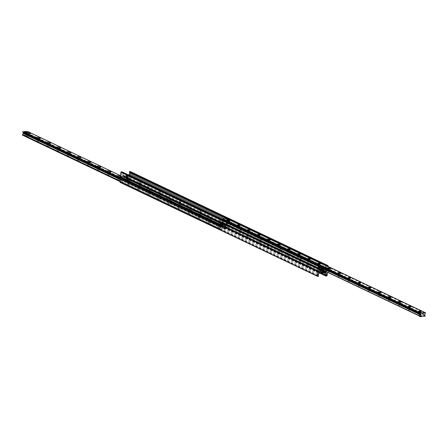 <?xml version="1.0" encoding="UTF-8"?>
<svg xmlns="http://www.w3.org/2000/svg" width="448" height="448" viewBox="0 0 448 448"><rect width="100%" height="100%" fill="white"/><g stroke="black" fill="none" stroke-linecap="round" stroke-linejoin="round"><path stroke-width="0.34" stroke-dasharray="2.24 1.68" d="M307.63 263.211A1.613 0.347 -174.7 0 1 309.389 263.39A1.613 0.347 -174.7 0 1 309.971 263.805A1.613 0.347 -174.7 0 1 308.386 263.928A1.613 0.347 -174.7 0 1 306.846 263.514A1.613 0.347 -174.7 0 1 307.63 263.211M307.938 264.141L309.182 264.41L307.938 264.141M307.905 264.516L309.148 264.79L307.905 264.516M287.504 253.635A1.613 0.347 -174.7 0 1 289.262 253.814A1.613 0.347 -174.7 0 1 289.845 254.229A1.613 0.347 -174.7 0 1 288.254 254.352A1.613 0.347 -174.7 0 1 286.72 253.938A1.613 0.347 -174.7 0 1 287.504 253.635M287.812 254.565L289.055 254.834L287.812 254.565M287.773 254.94L289.016 255.214L287.773 254.94M267.378 244.054A1.613 0.347 -174.7 0 1 269.13 244.238A1.613 0.347 -174.7 0 1 269.718 244.653A1.613 0.347 -174.7 0 1 268.128 244.776A1.613 0.347 -174.7 0 1 266.588 244.362A1.613 0.347 -174.7 0 1 267.378 244.054M267.68 244.989L268.923 245.258L267.68 244.989M267.646 245.364L268.89 245.633L267.646 245.364M247.246 234.478A1.613 0.347 -174.7 0 1 249.004 234.662A1.613 0.347 -174.7 0 1 249.592 235.077A1.613 0.347 -174.7 0 1 248.002 235.2A1.613 0.347 -174.7 0 1 246.462 234.786A1.613 0.347 -174.7 0 1 247.246 234.478M247.554 235.413L248.797 235.682L247.554 235.413M247.52 235.788L248.763 236.057L247.52 235.788M227.119 224.902A1.613 0.347 -174.7 0 1 228.878 225.086A1.613 0.347 -174.7 0 1 229.466 225.501A1.613 0.347 -174.7 0 1 227.875 225.624A1.613 0.347 -174.7 0 1 226.335 225.21A1.613 0.347 -174.7 0 1 227.119 224.902M227.427 225.837L228.67 226.106L227.427 225.837M227.394 226.212L228.637 226.481L227.394 226.212M206.993 215.326A1.613 0.347 -174.7 0 1 208.751 215.51A1.613 0.347 -174.7 0 1 209.334 215.925A1.613 0.347 -174.7 0 1 207.749 216.048A1.613 0.347 -174.7 0 1 206.209 215.634A1.613 0.347 -174.7 0 1 206.993 215.326M207.301 216.261L208.544 216.53L207.301 216.261M207.267 216.636L208.51 216.905L207.267 216.636M186.866 205.75A1.613 0.347 -174.7 0 1 188.625 205.934A1.613 0.347 -174.7 0 1 189.207 206.349A1.613 0.347 -174.7 0 1 187.617 206.472A1.613 0.347 -174.7 0 1 186.077 206.058A1.613 0.347 -174.7 0 1 186.866 205.75M187.174 206.679L188.418 206.954L187.174 206.679M187.135 207.06L188.378 207.329L187.135 207.06M166.734 196.174A1.613 0.347 -174.7 0 1 168.493 196.358A1.613 0.347 -174.7 0 1 169.081 196.773A1.613 0.347 -174.7 0 1 167.49 196.896A1.613 0.347 -174.7 0 1 165.95 196.482A1.613 0.347 -174.7 0 1 166.734 196.174M167.042 197.103L168.286 197.378L167.042 197.103M167.009 197.484L168.252 197.753L167.009 197.484M146.608 186.598A1.613 0.347 -174.7 0 1 148.366 186.782A1.613 0.347 -174.7 0 1 148.954 187.191A1.613 0.347 -174.7 0 1 147.364 187.32A1.613 0.347 -174.7 0 1 145.824 186.906A1.613 0.347 -174.7 0 1 146.608 186.598M146.916 187.527L148.159 187.802L146.916 187.527M146.882 187.902L148.126 188.177L146.882 187.902M126.482 177.022A1.613 0.347 -174.7 0 1 128.24 177.201A1.613 0.347 -174.7 0 1 128.822 177.615A1.613 0.347 -174.7 0 1 127.238 177.744A1.613 0.347 -174.7 0 1 125.698 177.33A1.613 0.347 -174.7 0 1 126.482 177.022M126.79 177.951L128.033 178.226L126.79 177.951M126.756 178.326L127.999 178.601L126.756 178.326M139.485 181.955L140.426 182.157L139.485 181.955M139.378 183.081L140.319 183.288L139.378 183.081M159.611 191.531L160.552 191.733L159.611 191.531M159.505 192.657L160.446 192.864L159.505 192.657M179.738 201.107L180.678 201.309L179.738 201.107M179.637 202.233L180.572 202.44L179.637 202.233M199.864 210.683L200.805 210.89L199.864 210.683M199.763 211.809L200.704 212.016L199.763 211.809M219.996 220.259L220.937 220.466L219.996 220.259M219.89 221.385L220.83 221.592L219.89 221.385M240.122 229.835L241.063 230.042L240.122 229.835M240.016 230.961L240.957 231.168L240.016 230.961M260.249 239.411L261.19 239.618L260.249 239.411M260.142 240.537L261.083 240.744L260.142 240.537M280.375 248.987L281.316 249.194L280.375 248.987M280.274 250.113L281.215 250.32L280.274 250.113M300.507 258.563L301.442 258.77L300.507 258.563M300.401 259.689L301.342 259.896L300.401 259.689M320.634 268.139L321.574 268.346L320.634 268.139M320.527 269.27L321.468 269.472L320.527 269.27M125.49 176.434L126.599 176.68L125.49 176.434M125.384 177.565L126.498 177.806L125.384 177.565M321.989 268.901L323.098 269.142L321.989 268.901M321.882 270.026L322.991 270.267L321.882 270.026M126.616 175.946L127.557 176.154L126.616 175.946M126.515 177.072L127.45 177.279L126.515 177.072M120.176 182.403L121.033 182.375L120.837 181.328A1.03 0.868 -64.6 0 1 120.943 180.18L121.565 179.301A0.515 0.431 115.4 0 0 121.671 179.015L121.699 178.73A0.515 0.431 -64.6 0 1 122.192 178.214L128.1 178.013A0.515 0.431 -64.6 0 1 128.498 178.5L128.475 178.78A0.515 0.431 115.4 0 0 128.526 179.066L128.985 179.906A1.03 0.868 -64.6 0 1 128.878 181.059L128.414 182.106L129.595 181.832L129.886 176.854L120.719 177.139L129.78 176.831L130.48 171.64M327.97 266.381L327.589 270.474L324.582 270.889L327.393 270.822L327.426 272.244M322.375 269.842L325.808 269.724A0.515 0.431 115.4 0 0 326.301 269.209L326.329 268.923A0.515 0.431 -64.6 0 1 326.435 268.638L327.057 267.758A1.03 0.868 115.4 0 0 327.163 266.61L326.754 265.804M128.817 175.067L128.8 175.241A0.515 0.431 -64.6 0 1 128.307 175.756L122.399 175.958A0.515 0.431 -64.6 0 1 121.996 175.47L122.024 175.19A0.515 0.431 115.4 0 0 121.974 174.905L121.514 174.065A1.03 0.868 -64.6 0 1 121.621 172.911L122.147 171.914M325.259 269.746L127.758 175.773M325.147 269.746L127.646 175.778M127.439 178.035L140.134 184.078A1.613 0.347 5.3 0 0 138.029 184.134A1.613 0.347 5.3 0 0 138.611 184.548A1.613 0.347 5.3 0 0 140.37 184.727A1.613 0.347 5.3 0 0 141.159 184.565L141.187 184.52A1.613 0.347 5.3 0 0 141.154 184.425A1.613 0.347 5.3 0 0 140.33 184.111L127.551 178.03M140.062 183.798L138.818 183.529L140.062 183.798M141.159 184.565L160.261 193.654A1.613 0.347 5.3 0 0 158.155 193.71A1.613 0.347 5.3 0 0 158.738 194.124A1.613 0.347 5.3 0 0 160.496 194.303A1.613 0.347 5.3 0 0 161.286 194.141L161.314 194.096A1.613 0.347 5.3 0 0 161.28 194.001A1.613 0.347 5.3 0 0 160.457 193.687L141.159 184.565M140.095 183.422L138.852 183.148L140.095 183.422M160.188 193.374L158.945 193.105L160.188 193.374M161.286 194.141L180.393 203.23A1.613 0.347 5.3 0 0 178.282 203.286A1.613 0.347 5.3 0 0 178.87 203.7A1.613 0.347 5.3 0 0 180.622 203.885A1.613 0.347 5.3 0 0 181.412 203.717L181.44 203.672A1.613 0.347 5.3 0 0 181.412 203.577A1.613 0.347 5.3 0 0 180.589 203.263L161.286 194.141M160.227 192.998L158.984 192.724L160.227 192.998M180.32 202.95L179.077 202.681L180.32 202.95M181.412 203.717L200.519 212.806A1.613 0.347 5.3 0 0 198.408 212.862A1.613 0.347 5.3 0 0 198.996 213.276A1.613 0.347 5.3 0 0 200.754 213.461A1.613 0.347 5.3 0 0 201.538 213.293L201.566 213.248A1.613 0.347 5.3 0 0 201.538 213.153A1.613 0.347 5.3 0 0 200.715 212.839L181.412 203.717M180.354 202.574L179.11 202.306L180.354 202.574M200.446 212.526L199.203 212.257L200.446 212.526M201.538 213.293L220.646 222.382A1.613 0.347 5.3 0 0 218.534 222.438A1.613 0.347 5.3 0 0 219.122 222.852A1.613 0.347 5.3 0 0 220.881 223.037A1.613 0.347 5.3 0 0 221.67 222.869L221.693 222.824A1.613 0.347 5.3 0 0 221.665 222.729A1.613 0.347 5.3 0 0 220.842 222.415L201.538 213.293M200.48 212.15L199.237 211.882L200.48 212.15M220.573 222.102L219.33 221.833L220.573 222.102M221.67 222.869L240.772 231.958A1.613 0.347 5.3 0 0 238.666 232.014A1.613 0.347 5.3 0 0 239.249 232.428A1.613 0.347 5.3 0 0 241.007 232.613A1.613 0.347 5.3 0 0 241.797 232.445L241.825 232.4A1.613 0.347 5.3 0 0 241.791 232.305A1.613 0.347 5.3 0 0 240.968 231.997L221.67 222.869M220.606 221.726L219.363 221.458L220.606 221.726M240.699 231.678L239.456 231.409L240.699 231.678M241.797 232.445L260.904 241.534A1.613 0.347 5.3 0 0 258.793 241.59A1.613 0.347 5.3 0 0 259.375 242.004A1.613 0.347 5.3 0 0 261.134 242.189A1.613 0.347 5.3 0 0 261.923 242.021L261.951 241.976A1.613 0.347 5.3 0 0 261.923 241.881A1.613 0.347 5.3 0 0 261.1 241.573L241.797 232.445M240.733 231.302L239.49 231.034L240.733 231.302M260.826 241.254L259.582 240.985L260.826 241.254M261.923 242.021L281.03 251.11A1.613 0.347 5.3 0 0 278.919 251.166A1.613 0.347 5.3 0 0 279.507 251.58A1.613 0.347 5.3 0 0 281.266 251.765A1.613 0.347 5.3 0 0 282.05 251.597L282.078 251.552A1.613 0.347 5.3 0 0 282.05 251.457A1.613 0.347 5.3 0 0 281.226 251.149L261.923 242.021M260.865 240.878L259.622 240.61L260.865 240.878M280.958 250.835L279.714 250.561L280.958 250.835M282.05 251.597L301.157 260.686A1.613 0.347 5.3 0 0 299.046 260.747A1.613 0.347 5.3 0 0 299.634 261.156A1.613 0.347 5.3 0 0 301.392 261.341A1.613 0.347 5.3 0 0 302.176 261.173L302.204 261.128A1.613 0.347 5.3 0 0 302.176 261.033A1.613 0.347 5.3 0 0 301.353 260.725L282.05 251.597M280.991 250.454L279.748 250.186L280.991 250.454M301.084 260.411L299.841 260.137L301.084 260.411M324.962 271.958L322.336 270.704A1.613 0.347 5.3 0 0 322.302 270.609A1.613 0.347 5.3 0 0 321.479 270.301L302.204 261.128L321.283 270.262A1.613 0.347 5.3 0 0 319.178 270.323A1.613 0.347 5.3 0 0 319.76 270.732A1.613 0.347 5.3 0 0 321.518 270.917A1.613 0.347 5.3 0 0 322.308 270.749L324.94 272.003M301.118 260.036L299.874 259.762L301.118 260.036M308.515 265.983L307.574 265.782L308.515 265.983M288.389 256.407L287.448 256.206L288.389 256.407M268.262 246.831L267.322 246.63L268.262 246.831M248.136 237.255L247.195 237.048L248.136 237.255M228.004 227.679L227.063 227.472L228.004 227.679M207.878 218.103L206.937 217.896L207.878 218.103M187.751 208.527L186.81 208.32L187.751 208.527M167.625 198.951L166.684 198.744L167.625 198.951M147.493 189.375L146.558 189.168L147.493 189.375M127.366 179.799L126.426 179.592L127.366 179.799M320.494 271.572L319.385 271.326L320.494 271.572M128.027 178.97L126.918 178.73L128.027 178.97M323.394 271.925L322.459 271.718L323.394 271.925M321.21 269.987L319.967 269.713L321.21 269.987M321.244 269.612L320.001 269.338L321.244 269.612M308.622 264.858L307.681 264.65L308.622 264.858M288.495 255.282L287.554 255.074L288.495 255.282M268.363 245.706L267.428 245.498L268.363 245.706M248.237 236.13L247.296 235.922L248.237 236.13M228.11 226.554L227.17 226.346L228.11 226.554M207.984 216.978L207.043 216.77L207.984 216.978M187.858 207.402L186.917 207.194L187.858 207.402M167.726 197.826L166.785 197.618L167.726 197.826M147.599 188.244L146.658 188.042L147.599 188.244M127.473 178.668L126.532 178.466L127.473 178.668M320.6 270.441L319.491 270.2L320.6 270.441M128.128 177.845L127.019 177.598L128.128 177.845M323.501 270.799L322.56 270.592L323.501 270.799M318.024 271.012L120.669 177.145M420.241 312.15L418.97 311.875L420.241 312.15M419.978 314.989L418.706 314.709L419.978 314.989M410.178 307.362L408.906 307.087L410.178 307.362M409.914 310.201L408.643 309.921L409.914 310.201M400.114 302.574L398.843 302.299L400.114 302.574M399.851 305.413L398.58 305.133L399.851 305.413M390.051 297.786L388.78 297.511L390.051 297.786M389.788 300.625L388.517 300.345L389.788 300.625M379.988 292.998L378.717 292.723L379.988 292.998M379.725 295.837L378.454 295.557L379.725 295.837M369.925 288.21L368.654 287.935L369.925 288.21M369.662 291.049L368.39 290.769L369.662 291.049M359.862 283.422L358.59 283.142L359.862 283.422M359.598 286.261L358.327 285.981L359.598 286.261M349.798 278.634L348.527 278.354L349.798 278.634M349.535 281.473L348.264 281.193L349.535 281.473M339.73 273.846L338.464 273.566L339.73 273.846M339.466 276.685L338.201 276.405L339.466 276.685M329.666 269.058L328.395 268.778L329.666 269.058M329.403 271.897L328.132 271.617L329.403 271.897M319.603 264.27L318.332 263.99L319.603 264.27M319.34 267.109L318.069 266.829L319.34 267.109M309.54 259.482L308.269 259.202L309.54 259.482M309.277 262.321L308.006 262.041L309.277 262.321M299.477 254.694L298.206 254.414L299.477 254.694M299.214 257.533L297.942 257.253L299.214 257.533M289.414 249.906L288.142 249.626L289.414 249.906M289.15 252.745L287.879 252.465L289.15 252.745M279.35 245.118L278.079 244.838L279.35 245.118M279.087 247.957L277.816 247.677L279.087 247.957M269.287 240.33L268.016 240.05L269.287 240.33M269.024 243.169L267.753 242.889L269.024 243.169M259.224 235.542L257.953 235.262L259.224 235.542M258.961 238.375L257.69 238.101L258.961 238.375M249.155 230.754L247.89 230.474L249.155 230.754M248.892 233.587L247.626 233.313L248.892 233.587M239.092 225.966L237.821 225.686L239.092 225.966M238.829 228.799L237.558 228.525L238.829 228.799M229.029 221.178L227.758 220.898L229.029 221.178M228.766 224.011L227.494 223.737L228.766 224.011M420.162 316.366L420.207 315.89L421.249 315.762L419.709 315.616L420.857 315.868L421.249 315.762L420.784 315.493L420.711 316.294L419.367 316.333M227.086 223.922L227.158 223.115L228.2 222.986L226.66 222.846L228.2 222.986L227.735 222.718L227.662 223.518L226.318 223.569L228.385 223.877L227.662 223.518M228.088 218.865L227.069 220.87L227.718 222.23L222.662 222.398L223.619 220.758L222.897 219.402M27.804 133.958L27.272 134.165L29.428 134.316L27.804 133.958M28.661 136.786L27.031 136.427L28.661 136.786M37.867 138.746L37.335 138.953L39.497 139.104L37.867 138.746M38.724 141.574L37.1 141.221L38.724 141.574M47.93 143.534L47.398 143.741L49.56 143.892L47.93 143.534M48.787 146.362L47.163 146.009L48.787 146.362M57.999 148.322L57.462 148.529L59.623 148.68L57.999 148.322M58.85 151.15L57.226 150.797L58.85 151.15M68.062 153.11L67.525 153.317L69.686 153.468L68.062 153.11M68.914 155.938L67.29 155.585L68.914 155.938M78.126 157.898L77.588 158.11L79.75 158.256L78.126 157.898M78.977 160.726L77.353 160.373L78.977 160.726M88.189 162.686L87.657 162.898L89.813 163.044L88.189 162.686M89.04 165.514L87.416 165.161L89.04 165.514M98.252 167.474L97.72 167.686L99.876 167.832L98.252 167.474M99.109 170.302L97.479 169.949L99.109 170.302M108.315 172.267L107.783 172.474L109.939 172.62L108.315 172.267M109.172 175.09L107.542 174.737L109.172 175.09M120.54 176.036A2.19 0.476 -174.7 0 1 121.128 176.546A2.19 0.476 -174.7 0 1 120.478 176.725M118.378 177.055L117.846 177.262L120.002 177.408L118.378 177.055M119.235 179.878L117.606 179.525L119.235 179.878M128.005 180.522A2.19 0.476 -174.7 0 1 130.396 180.768A2.19 0.476 -174.7 0 1 131.197 181.334A2.19 0.476 -174.7 0 1 129.035 181.502A2.19 0.476 -174.7 0 1 126.941 180.936A2.19 0.476 -174.7 0 1 128.005 180.522M128.442 181.843L127.91 182.05L130.071 182.196L128.442 181.843M129.298 184.666L127.674 184.313L129.298 184.666M138.074 185.31A2.19 0.476 -174.7 0 1 140.465 185.556A2.19 0.476 -174.7 0 1 141.26 186.122A2.19 0.476 -174.7 0 1 139.098 186.29A2.19 0.476 -174.7 0 1 137.004 185.724A2.19 0.476 -174.7 0 1 138.074 185.31M138.505 186.631L137.973 186.838L140.134 186.984L138.505 186.631M139.362 189.454L137.738 189.101L139.362 189.454M148.137 190.098A2.19 0.476 -174.7 0 1 150.528 190.344A2.19 0.476 -174.7 0 1 151.323 190.91A2.19 0.476 -174.7 0 1 149.162 191.078A2.19 0.476 -174.7 0 1 147.067 190.512A2.19 0.476 -174.7 0 1 148.137 190.098M148.574 191.419L148.036 191.626L150.198 191.772L148.574 191.419M149.425 194.242L147.801 193.889L149.425 194.242M158.2 194.886A2.19 0.476 -174.7 0 1 160.591 195.132A2.19 0.476 -174.7 0 1 161.386 195.698A2.19 0.476 -174.7 0 1 159.225 195.866A2.19 0.476 -174.7 0 1 157.13 195.3A2.19 0.476 -174.7 0 1 158.2 194.886M158.637 196.207L158.099 196.414L160.261 196.56L158.637 196.207M159.488 199.03L157.864 198.677L159.488 199.03M168.263 199.674A2.19 0.476 -174.7 0 1 170.654 199.92A2.19 0.476 -174.7 0 1 171.45 200.486A2.19 0.476 -174.7 0 1 169.288 200.654A2.19 0.476 -174.7 0 1 167.194 200.088A2.19 0.476 -174.7 0 1 168.263 199.674M168.7 200.995L168.162 201.202L170.324 201.348L168.7 200.995M169.551 203.818L167.927 203.465L169.551 203.818M178.326 204.462A2.19 0.476 -174.7 0 1 180.718 204.708A2.19 0.476 -174.7 0 1 181.513 205.274A2.19 0.476 -174.7 0 1 179.351 205.442A2.19 0.476 -174.7 0 1 177.257 204.876A2.19 0.476 -174.7 0 1 178.326 204.462M178.763 205.783L178.231 205.99L180.387 206.136L178.763 205.783M179.614 208.606L177.99 208.253L179.614 208.606M188.39 209.25A2.19 0.476 -174.7 0 1 190.781 209.496A2.19 0.476 -174.7 0 1 191.576 210.062A2.19 0.476 -174.7 0 1 189.414 210.23A2.19 0.476 -174.7 0 1 187.32 209.664A2.19 0.476 -174.7 0 1 188.39 209.25M188.826 210.571L188.294 210.778L190.45 210.924L188.826 210.571M189.683 213.399L188.054 213.041L189.683 213.399M198.453 214.038A2.19 0.476 -174.7 0 1 200.844 214.284A2.19 0.476 -174.7 0 1 201.639 214.85A2.19 0.476 -174.7 0 1 199.478 215.018A2.19 0.476 -174.7 0 1 197.389 214.452A2.19 0.476 -174.7 0 1 198.453 214.038M198.89 215.359L198.358 215.566L200.514 215.712L198.89 215.359M199.746 218.187L198.117 217.829L199.746 218.187M208.516 218.826A2.19 0.476 -174.7 0 1 210.907 219.072A2.19 0.476 -174.7 0 1 211.702 219.638A2.19 0.476 -174.7 0 1 209.541 219.806A2.19 0.476 -174.7 0 1 207.452 219.24A2.19 0.476 -174.7 0 1 208.516 218.826M208.953 220.147L208.421 220.354L210.577 220.5L208.953 220.147M209.81 222.975L208.18 222.617L209.81 222.975M218.579 223.614A2.19 0.476 -174.7 0 1 220.97 223.86A2.19 0.476 -174.7 0 1 221.771 224.426A2.19 0.476 -174.7 0 1 219.61 224.594A2.19 0.476 -174.7 0 1 217.515 224.034A2.19 0.476 -174.7 0 1 218.579 223.614M219.425 225.669L218.434 225.064A0.644 0.543 -64.6 0 1 219.05 224.42L219.223 224.913L218.484 225.142L220.646 225.288L218.876 225.053L219.873 225.658L219.425 225.669L219.01 228.743L122.018 182.599L122.035 179.598L122.634 179.39L122.035 179.598M219.873 227.763L218.249 227.405L219.873 227.763M26.085 132.49L25.329 132.132L26.746 132.462M25.015 135.514L26.163 135.766L25.015 135.514M222.762 223.961L222.69 224.767L223.418 225.114L222.757 225.142L221.346 224.812L221.418 224.006L223.49 224.308L221.418 224.006L221.34 224.806L221.418 224.006M221.693 228.166L222.835 228.413L221.693 228.166M220.203 225.781L225.372 225.607L224.381 227.181L225.114 228.312L225.019 228.917L219.923 229.085L220.931 227.069L220.203 225.781L120.333 178.265M26.701 131.606L24.713 131.673M22.439 135.122L27.518 134.949L27.614 134.344L26.88 133.213L27.86 131.589M324.005 268.33L323.652 268.279L323.607 268.783L323.954 268.834L324.005 268.33L324.8 268.178A0.644 0.543 -64.6 0 1 324.178 268.828L323.954 268.834M323.607 268.783L323.652 268.279M319.816 268.688L319.25 268.705L319.295 268.201L322.655 268.089L322.605 268.593L323.484 268.722M322.605 268.593L319.939 268.682M319.004 268.873L319.054 268.374L318.926 268.794L319.25 268.705M319.178 268.43L319.133 268.934M319.032 269.002L318.808 269.007A0.644 0.543 -64.6 0 1 318.31 268.402L319.407 268.75M222.085 222.488L221.984 222.18L222.432 222.163L222.533 222.471L222.085 222.488L223.082 223.093A0.644 0.543 115.4 0 0 223.58 223.698L223.854 223.194L224.157 223.742L223.804 223.692M224.157 223.742L224.325 223.306L225.198 223.434L225.154 223.933L224.28 223.804M225.154 223.933L228.508 223.821L228.805 223.149L228.508 223.821M228.754 223.653L228.777 223.026L228.631 223.591M228.726 223.524L228.95 223.518A0.644 0.543 115.4 0 0 229.566 222.869L228.575 222.27M318.321 268.274L319.082 268.498M319.777 268.738L318.769 268.262M221.984 222.18L222.376 219.582M325.814 268.531L324.811 268.055M324.363 268.072L325.366 268.548M325.797 265.345L325.517 268.358M325.534 265.356L228.81 219.201M228.99 219.195L228.245 219.593L228.542 219.212M228.245 219.593L228.026 221.973M228.127 222.281L229.135 222.762L228.777 223.026M229.135 222.762L229.583 222.746M223.093 222.97L223.541 222.953L222.533 222.471M223.854 223.194L223.541 222.953M222.947 219.402L222.432 222.163M228.558 223.317L225.198 223.434M323.529 268.218L322.655 268.089M228.693 219.576L228.474 221.956M325.965 268.341L326.015 265.451M222.65 219.783L222.202 219.8M325.741 265.978L326.183 265.961M128.918 179.441L128.968 178.937L128.918 179.441L129.69 179.536A0.644 0.543 115.4 0 0 129.192 178.931L128.968 178.937M128.867 179.004L128.822 179.508M128.75 179.234L125.395 179.346L125.345 179.85L128.705 179.738L128.996 179.066M124.516 179.217L124.471 179.721L124.516 179.217L125.395 179.346M124.348 179.659L123.995 179.609L124.046 179.105L124.393 179.155M124.046 179.105L123.822 179.11A0.644 0.543 115.4 0 0 123.2 179.76L122.186 179.407M219.223 224.913L219.274 224.414M219.369 224.347L219.195 224.79L219.246 224.286M219.492 224.118L222.846 224.006L222.802 224.504L223.675 224.633L223.72 224.134L222.846 224.006M223.72 224.134L223.798 224.694L224.146 224.745L224.196 224.246L223.843 224.196M224.196 224.246L224.42 224.241A0.644 0.543 -64.6 0 1 224.918 224.846L225.915 225.45L225.467 225.467L225.568 225.775L226.016 225.758L225.915 225.45M123.189 179.883L123.995 179.609M122.634 179.39L123.637 179.866M128.671 179.183L128.078 179.39L128.671 179.183L129.679 179.665M129.231 179.676L128.223 179.2M128.526 179.374L128.509 182.375L128.061 182.392L127.854 181.77L128.078 179.39M128.061 182.392L225.053 228.536L225.798 228.138L226.016 225.758M225.798 228.138L225.053 228.536M225.35 228.155L225.568 225.775M225.467 225.467L224.146 224.745M224.459 224.986L224.907 224.969M219.526 225.982L219.974 225.966L219.873 225.658M218.417 225.193L218.865 225.176M121.817 181.978L122.259 181.961L122.483 179.581M219.01 228.743L219.755 228.346L219.974 225.966M219.458 228.726L122.018 182.599M122.259 181.961L122.466 182.582M222.802 224.504L219.442 224.622M125.345 179.85L124.471 179.721M128.509 182.375L225.501 228.525M219.755 228.346L219.307 228.362M127.854 181.77L128.302 181.754M125.39 177.38L126.538 177.632L125.39 177.38M125.412 177.447L126.459 177.71L125.412 177.447M125.479 176.428L126.627 176.68L125.479 176.428M125.418 176.4L126.756 176.691L125.418 176.4M125.485 175.65L126.823 175.941L125.485 175.65M321.888 269.847L323.036 270.099L321.888 269.847M321.91 269.909L322.958 270.178L321.91 269.909M321.978 268.895L323.126 269.147L321.978 268.895M321.91 268.862L323.249 269.158L321.91 268.862M321.983 268.111L323.322 268.402L321.983 268.111M319.838 270.267L320.986 270.514L319.838 270.267M319.872 270.228L320.925 270.424L319.872 270.228M319.754 271.219L320.902 271.466L319.754 271.219M319.687 271.186L321.031 271.482L319.687 271.186M320.958 272.233L319.62 271.942L319.161 272.065L319.48 272.244M127.372 177.666L128.52 177.918L127.372 177.666M127.4 177.626L128.458 177.822L127.4 177.626M127.282 178.618L128.43 178.87L127.282 178.618M127.221 178.59L128.559 178.881L127.221 178.59M127.148 179.34L128.486 179.631L127.148 179.34M227.629 223.518L227.702 222.712L227.052 222.734L228.105 222.891L228.469 223.065L228.385 223.877M227.08 219.559L226.66 222.846L227.052 222.734L226.391 222.762L228.458 223.07M226.974 219.464L226.66 222.846L227.125 223.11L227.052 223.916M228.362 219.671L227.108 219.554M226.957 219.638L228.39 219.682M228.312 219.694L227.153 219.587M420.678 316.288L420.75 315.487L419.451 315.532L421.518 315.84L419.709 315.616L420.19 316.372M421.439 316.641L420.711 316.294M421.411 312.441L420.157 312.329M420.129 312.334L421.439 312.452M421.361 312.469L420.202 312.362M222.152 224.353L222.074 225.159L222.186 224.358M222.074 225.159L221.609 224.89L222.006 224.784L223.054 224.941L222.107 225.165M221.357 224.801L222.65 224.762L222.729 223.955M223.406 225.12L223.496 224.314M221.704 227.987L222.852 228.239L221.704 227.987M221.76 228.144L222.695 228.385L221.76 228.144M24.758 131.354L24.674 132.154L25.978 132.11L26.057 131.309M26.09 131.314L25.978 132.11M26.012 132.115L26.477 132.384L26.163 135.766M25.032 135.341L26.18 135.593L25.032 135.341M25.082 135.492L26.023 135.733L25.082 135.492M126.353 178.041L127.501 178.293L126.353 178.041M126.403 178.198L127.338 178.438L126.403 178.198M126.689 175.538L126.622 176.288L125.888 175.941L125.961 175.19L125.899 175.935L127.697 176.165L126.157 176.019L127.198 175.89L127.266 175.14L128.033 175.493L125.955 175.185L127.266 175.14M126.622 176.288L126.722 175.543M128.022 175.498L127.966 176.249L126.655 176.294M125.899 175.935L125.955 175.185M127.305 175.146L127.198 175.89M127.232 175.896L127.96 176.243L128.033 175.493L127.96 176.243M322.907 269.466L324.055 269.718L322.907 269.466M322.98 269.371L323.926 269.55L322.98 269.371M324.055 272.681L323.288 272.328L323.361 271.578L322.319 271.706L323.758 271.757L322.05 271.622L322.773 272.076M324.117 272.031L323.394 271.583L323.322 272.334M322.806 272.076L324.111 271.936M323.288 272.328L321.983 272.373M327.589 270.474L130.088 176.506M327.281 270.799L129.78 176.831L327.281 270.799M328.026 265.776L130.525 171.808M326.777 265.905L227.886 218.854M327.163 266.61L226.867 218.887M327.057 267.758L224.51 218.971M326.435 268.638L222.902 219.374M326.329 268.923L222.438 219.498M326.301 269.209L128.8 175.241M325.808 269.724L128.307 175.756M319.592 269.78L122.399 175.958M319.502 269.438L121.996 175.47M319.525 269.158L122.024 175.19M319.474 268.873L121.974 174.905M319.015 268.033L121.514 174.065M319.122 266.879L121.621 172.911M319.637 266.146L122.136 172.178M122.192 178.214L319.693 272.182M130.032 177.134L327.533 271.102M129.595 181.832L327.096 275.8M129.349 182.09L326.85 276.058M128.486 182.118L319.183 272.849L128.414 182.106M128.363 181.793L319.217 272.597M128.878 181.059L320.734 272.339M128.985 179.906L323.994 272.686M128.526 179.066L324.111 272.121M128.475 178.78L324.442 272.02M128.498 178.5L324.951 271.97M128.1 178.013L325.601 271.981M121.699 178.73L319.2 272.698M121.671 179.015L319.172 272.983M121.565 179.301L319.066 273.269M120.943 180.18L318.45 274.148M120.837 181.328L318.343 275.296M121.223 182.034L318.724 276.002M121.033 182.375L318.539 276.343M228.099 218.898L425.6 312.866M228.049 219.425L425.55 313.393M228.038 219.453L425.538 313.421M227.287 220.522L424.788 314.49M227.119 220.629L424.626 314.597M227.097 220.881L424.542 314.821M227.242 220.976L424.749 314.95M227.802 222.001L425.303 315.969M227.808 222.029L425.309 315.997M227.797 222.158L425.298 316.126M227.718 222.23L425.225 316.198M222.684 222.404L319.855 268.638L222.662 222.398M222.628 222.331L319.883 268.604M222.639 222.208L319.928 268.498M222.65 222.18L319.934 268.464M223.401 221.11L320.057 267.098M223.569 220.998L320.074 266.918M223.591 220.752L320.096 266.666L223.53 220.735M223.44 220.651L320.102 266.638M222.886 219.626L320.04 265.849M222.88 219.598L320.029 265.821M220.282 225.708L120.344 178.158M220.192 225.898L120.322 178.382M120.322 178.422L220.203 225.943M220.758 226.962L120.254 179.144M225.338 225.54L120.574 175.694L225.316 225.534M225.372 225.607L27.871 131.639M27.86 131.757L225.361 225.725M225.344 225.77L27.843 131.802M27.098 132.86L224.599 226.828M224.431 226.94L26.93 132.972M26.908 133.218L224.409 227.186M224.56 227.287L27.054 133.319M120.21 179.603L220.713 227.416M220.881 227.31L120.226 179.418M220.842 227.041L120.249 179.183L220.903 227.058M120.081 180.998L219.951 228.514M219.962 228.486L120.086 180.964M219.901 229.04L120.03 181.524M27.614 134.344L225.114 228.312M225.12 228.34L27.619 134.372M219.923 229.085L120.03 181.558L219.94 229.09M225.019 228.917L27.518 134.949M27.569 134.898L225.07 228.866M318.808 269.007L223.58 223.698M228.95 223.518L324.178 268.828M223.082 223.093L318.31 268.402M229.124 222.886L324.352 268.195M318.758 268.386L223.53 223.076M223.63 223.199L318.858 268.509M324.229 268.324L228.995 223.014M324.8 268.178L229.566 222.869M123.822 179.11L219.05 224.42M224.42 224.241L129.192 178.931M218.434 225.064L123.2 179.76M224.47 224.862L129.242 179.553M123.648 179.743L218.876 225.053M219.005 224.924L123.771 179.614M129.142 179.43L224.37 224.739M129.69 179.536L224.918 224.846M226.318 223.569L226.391 222.762M421.518 315.84L421.462 316.327M419.401 316.002L419.378 316.333M322.05 271.622L321.989 272.373M309.159 264.449L309.971 263.805M307.53 264.298L306.846 263.514M309.148 264.79L309.182 264.41M307.479 264.634L307.513 264.258M289.027 254.873L289.845 254.229M287.403 254.722L286.72 253.938M289.016 255.214L289.055 254.834M287.353 255.058L287.386 254.682M268.901 245.297L269.718 244.653M267.277 245.146L266.588 244.362M268.89 245.633L268.923 245.258M267.221 245.482L267.26 245.106M248.774 235.721L249.592 235.077M247.145 235.57L246.462 234.786M248.763 236.057L248.797 235.682M247.094 235.906L247.128 235.53M228.648 226.145L229.466 225.501M227.018 225.994L226.335 225.21M228.637 226.481L228.67 226.106M226.968 226.33L227.002 225.954M208.516 216.569L209.334 215.925M206.892 216.418L206.209 215.634M208.51 216.905L208.544 216.53M206.842 216.754L206.875 216.373M188.39 206.993L189.207 206.349M186.766 206.842L186.077 206.058M188.378 207.329L188.418 206.954M186.71 207.178L186.749 206.797M168.263 197.417L169.081 196.773M166.634 197.266L165.95 196.482M168.252 197.753L168.286 197.378M166.583 197.596L166.617 197.221M148.137 187.841L148.954 187.191M146.507 187.69L145.824 186.906M148.126 188.177L148.159 187.802M146.457 188.02L146.49 187.645M128.01 178.265L128.822 177.615M126.381 178.114L125.698 177.33M127.999 178.601L128.033 178.226M126.33 178.444L126.364 178.069M140.319 183.288L140.426 182.157M139.059 183.17L139.16 182.039M160.446 192.864L160.552 191.733M159.186 192.746L159.292 191.615M180.572 202.44L180.678 201.309M179.312 202.322L179.418 201.197M200.704 212.016L200.805 210.89M199.438 211.898L199.545 210.773M220.83 221.592L220.937 220.466M219.57 221.474L219.671 220.349M240.957 231.168L241.063 230.042M239.697 231.05L239.798 229.925M261.083 240.744L261.19 239.618M259.823 240.626L259.93 239.501M281.215 250.32L281.316 249.194M279.95 250.202L280.056 249.077M301.342 259.896L301.442 258.77M300.076 259.778L300.182 258.653M321.468 269.472L321.574 268.346M320.208 269.354L320.309 268.229M126.498 177.806L126.599 176.68M125.009 177.671L125.11 176.54M322.991 270.267L323.098 269.142M321.502 270.133L321.608 269.002M127.45 177.279L127.557 176.154M126.19 177.162L126.297 176.036M325.175 269.802L127.674 175.834M319.726 269.892L122.226 175.924M138.841 183.49L138.029 184.134M140.47 183.641L141.154 184.425M138.852 183.148L138.818 183.529M140.521 183.305L140.487 183.68M158.973 193.066L158.155 193.71M160.597 193.217L161.28 194.001M158.984 192.724L158.945 193.105M160.647 192.881L160.614 193.256M179.099 202.642L178.282 203.286M180.723 202.793L181.412 203.577M179.11 202.306L179.077 202.681M180.779 202.457L180.74 202.832M199.226 212.218L198.408 212.862M200.855 212.369L201.538 213.153M199.237 211.882L199.203 212.257M200.906 212.033L200.872 212.408M219.352 221.794L218.534 222.438M220.982 221.945L221.665 222.729M219.363 221.458L219.33 221.833M221.032 221.609L220.998 221.984M239.484 231.37L238.666 232.014M241.108 231.521L241.791 232.305M239.49 231.034L239.456 231.409M241.158 231.185L241.125 231.56M259.61 240.946L258.793 241.59M261.234 241.097L261.923 241.881M259.622 240.61L259.582 240.985M261.29 240.761L261.251 241.142M279.737 250.522L278.919 251.166M281.366 250.673L282.05 251.457M279.748 250.186L279.714 250.561M281.417 250.342L281.383 250.718M299.863 260.098L299.046 260.747M301.493 260.249L302.176 261.033M299.874 259.762L299.841 260.137M301.543 259.918L301.51 260.294M302.154 261.061L321.474 270.256M282.027 251.485L301.347 260.68M261.901 241.909L281.221 251.104M241.769 232.333L261.094 241.528M221.642 222.757L240.968 231.952M201.516 213.181L220.836 222.37M181.39 203.605L200.71 212.794M161.258 194.029L180.583 203.218M141.131 184.453L160.457 193.642M319.99 269.674L319.178 270.323M321.619 269.825L322.302 270.609M320.001 269.338L319.967 269.713M321.67 269.494L321.636 269.87M322.28 270.637L325.024 271.942M307.681 264.65L307.574 265.782M308.941 264.768L308.84 265.899M287.554 255.074L287.448 256.206M288.814 255.192L288.708 256.323M267.428 245.498L267.322 246.63M268.688 245.616L268.582 246.742M247.296 235.922L247.195 237.048M248.562 236.04L248.455 237.166M227.17 226.346L227.063 227.472M228.43 226.464L228.329 227.59M207.043 216.77L206.937 217.896M208.303 216.888L208.202 218.014M186.917 207.194L186.81 208.32M188.177 207.312L188.07 208.438M166.785 197.618L166.684 198.744M168.05 197.736L167.944 198.862M146.658 188.042L146.558 189.168M147.924 188.16L147.818 189.286M126.532 178.466L126.426 179.592M127.792 178.584L127.691 179.71M319.491 270.2L319.385 271.326M320.981 270.34L320.874 271.466M127.019 177.598L126.918 178.73M128.509 177.738L128.402 178.864M322.56 270.592L322.459 271.718M323.826 270.71L323.719 271.835M129.886 176.854L327.393 270.822M128.274 178.046L325.774 272.014M127.523 177.974L140.325 184.066M420.655 312.071L421.243 311.601M418.986 311.914L418.494 311.349M420.414 314.871L420.678 312.032M418.706 314.709L418.97 311.875M410.586 307.283L411.18 306.813M408.923 307.126L408.43 306.561M410.351 310.083L410.614 307.244M408.643 309.921L408.906 307.087M400.523 302.495L401.117 302.025M398.86 302.338L398.367 301.773M400.288 305.295L400.551 302.456M398.58 305.133L398.843 302.299M390.46 297.707L391.054 297.237M388.797 297.55L388.298 296.985M390.225 300.507L390.488 297.668M388.517 300.345L388.78 297.511M380.397 292.919L380.99 292.449M378.734 292.762L378.235 292.197M380.162 295.714L380.425 292.88M378.454 295.557L378.717 292.723M370.334 288.131L370.927 287.661M368.67 287.974L368.172 287.403M370.093 290.926L370.356 288.092M368.39 290.769L368.654 287.935M360.27 283.343L360.864 282.873M358.607 283.186L358.109 282.615M360.03 286.138L360.293 283.304M358.327 285.981L358.59 283.142M350.207 278.555L350.801 278.085M348.544 278.398L348.046 277.827M349.966 281.35L350.23 278.516M348.264 281.193L348.527 278.354M340.144 273.767L340.738 273.297M338.481 273.61L337.982 273.039M339.903 276.562L340.166 273.728M338.201 276.405L338.464 273.566M330.081 268.979L330.669 268.509M328.412 268.822L327.919 268.251M329.84 271.774L330.103 268.94M328.132 271.617L328.395 268.778M320.012 264.191L320.606 263.721M318.349 264.034L317.856 263.463M319.777 266.986L320.04 264.152M318.069 266.829L318.332 263.99M309.949 259.398L310.542 258.933M308.286 259.246L307.793 258.675M309.714 262.198L309.977 259.364M308.006 262.041L308.269 259.202M299.886 254.61L300.479 254.145M298.222 254.458L297.724 253.887M299.65 257.41L299.914 254.576M297.942 257.253L298.206 254.414M289.822 249.822L290.416 249.357M288.159 249.67L287.661 249.099M289.587 252.622L289.85 249.782M287.879 252.465L288.142 249.626M279.759 245.034L280.353 244.569M278.096 244.882L277.598 244.311M279.518 247.834L279.782 244.994M277.816 247.677L278.079 244.838M269.696 240.246L270.29 239.781M268.033 240.094L267.534 239.523M269.455 243.046L269.718 240.206M267.753 242.889L268.016 240.05M259.633 235.458L260.226 234.993M257.97 235.306L257.471 234.735M259.392 238.258L259.655 235.418M257.69 238.101L257.953 235.262M249.57 230.67L250.163 230.205M247.906 230.518L247.408 229.947M249.329 233.47L249.592 230.63M247.626 233.313L247.89 230.474M239.506 225.882L240.094 225.417M237.838 225.73L237.345 225.159M239.266 228.682L239.529 225.842M237.558 228.525L237.821 225.686M229.438 221.094L230.031 220.629M227.774 220.942L227.282 220.371M229.202 223.894L229.466 221.054M227.494 223.737L227.758 220.898M227.069 220.87L424.57 314.838M227.158 220.898L424.53 314.798M223.619 220.758L421.12 314.726M29.4 134.366L30.554 133.448M27.272 134.165L26.303 133.056M29.215 136.634L29.428 134.316M27.031 136.427L27.25 134.114M39.463 139.154L40.622 138.236M37.335 138.953L36.366 137.844M39.278 141.422L39.497 139.104M37.1 141.221L37.313 138.902M49.526 143.942L50.686 143.024M47.398 143.741L46.43 142.632M49.342 146.21L49.56 143.892M47.163 146.009L47.376 143.69M59.59 148.73L60.749 147.812M57.462 148.529L56.493 147.42M59.405 150.998L59.623 148.68M57.226 150.797L57.439 148.478M69.653 153.518L70.812 152.6M67.525 153.317L66.556 152.208M69.468 155.786L69.686 153.468M67.29 155.585L67.502 153.266M79.716 158.306L80.875 157.394M77.588 158.11L76.619 156.996M79.537 160.574L79.75 158.256M77.353 160.373L77.566 158.054M89.779 163.094L90.938 162.182M87.657 162.898L86.682 161.784M89.6 165.362L89.813 163.044M87.416 165.161L87.634 162.842M99.848 167.882L101.002 166.97M97.72 167.686L96.746 166.572M99.663 170.15L99.876 167.832M97.479 169.949L97.698 167.63M109.911 172.67L111.065 171.758M107.783 172.474L106.814 171.36M109.726 174.938L109.939 172.62M107.542 174.737L107.761 172.418M119.974 177.458L121.128 176.546M117.846 177.262L116.878 176.148M119.79 179.726L120.002 177.408M117.606 179.525L117.824 177.206M130.038 182.246L131.197 181.334M127.91 182.05L126.941 180.936M129.853 184.514L130.071 182.196M127.674 184.313L127.887 181.994M140.101 187.034L141.26 186.122M137.973 186.838L137.004 185.724M139.916 189.302L140.134 186.984M137.738 189.101L137.95 186.782M150.164 191.822L151.323 190.91M148.036 191.626L147.067 190.512M149.979 194.09L150.198 191.772M147.801 193.889L148.014 191.57M160.227 196.61L161.386 195.698M158.099 196.414L157.13 195.3M160.042 198.878L160.261 196.56M157.864 198.677L158.077 196.358M170.29 201.398L171.45 200.486M168.162 201.202L167.194 200.088M170.111 203.666L170.324 201.348M167.927 203.465L168.14 201.146M180.354 206.186L181.513 205.274M178.231 205.99L177.257 204.876M180.174 208.454L180.387 206.136M177.99 208.253L178.209 205.934M190.422 210.974L191.576 210.062M188.294 210.778L187.32 209.664M190.238 213.242L190.45 210.924M188.054 213.041L188.272 210.722M200.486 215.762L201.639 214.85M198.358 215.566L197.389 214.452M200.301 218.03L200.514 215.712M198.117 217.829L198.335 215.51M210.549 220.55L211.702 219.638M208.421 220.354L207.452 219.24M210.364 222.818L210.577 220.5M208.18 222.617L208.398 220.298M220.612 225.338L221.771 224.426M218.484 225.142L217.515 224.034M220.427 227.606L220.646 225.288M218.249 227.405L218.462 225.086M224.381 227.181L26.88 133.213M224.47 227.203L26.97 133.235M220.931 227.069L23.43 133.101M318.814 268.498L223.586 223.188M228.883 223.227L228.838 223.731M318.97 268.296L318.926 268.794M318.59 268.962L223.362 223.653M224.638 224.286L129.41 178.976M219.117 224.711L219.162 224.207M129.03 179.642L129.074 179.144M224.414 224.75L129.186 179.441M126.538 177.632L126.627 176.68M124.998 177.492L125.087 176.54M126.756 176.691L126.823 175.941M124.958 176.529L125.026 175.773M323.036 270.099L323.126 269.147M321.496 269.954L321.586 269.002M323.249 269.158L323.322 268.402M321.457 268.99L321.524 268.24M319.446 270.374L319.362 271.326M320.986 270.514L320.902 271.466M319.234 271.314L319.161 272.065M321.031 271.482L320.97 272.138M126.98 177.772L126.89 178.724M128.52 177.918L128.43 178.87M126.762 178.713L126.694 179.463M128.559 178.881L128.486 179.631M419.44 315.538L419.395 316.002M26.18 135.593L26.477 132.384M127.501 178.293L127.697 176.165M125.961 178.153L126.157 176.019M322.515 269.578L322.319 271.706M324.055 269.718L323.859 271.846"/><path stroke-width="0.67" d="M326.754 265.804L327.914 265.552L327.97 266.381M130.48 171.64L129.461 171.595L129.657 172.642A1.03 0.868 -64.6 0 1 129.55 173.79L128.934 174.67A0.515 0.431 115.4 0 0 128.828 174.955L128.817 175.067M324.962 271.958L319.693 272.182A0.515 0.431 115.4 0 0 319.2 272.698L319.172 272.983A0.515 0.431 -64.6 0 1 319.066 273.269L318.45 274.148A1.03 0.868 115.4 0 0 318.343 275.296L318.539 276.343L317.475 276.13L318.22 271.107L324.582 270.889L318.114 271.085L318.405 266.106L319.586 265.832L319.122 266.879A1.03 0.868 115.4 0 0 319.015 268.033L319.474 268.873A0.515 0.431 -64.6 0 1 319.525 269.158L319.502 269.438A0.515 0.431 115.4 0 0 319.9 269.926L322.375 269.842M122.147 171.914L120.904 172.138L120.607 177.117L318.024 271.012M327.426 272.244L327.096 275.8L325.914 276.074L326.379 275.027A1.03 0.868 115.4 0 0 326.486 273.874L326.026 273.034A0.515 0.431 -64.6 0 1 325.976 272.748L326.004 272.468A0.515 0.431 115.4 0 0 325.601 271.981L325.052 271.998M120.669 177.145L120.086 182.386L317.52 276.298M420.566 311.735A1.417 0.308 -174.7 0 1 418.494 311.349A1.417 0.308 -174.7 0 1 419.905 311.102A1.417 0.308 -174.7 0 1 421.243 311.601A1.417 0.308 -174.7 0 1 420.566 311.735M410.502 306.947A1.417 0.308 -174.7 0 1 408.43 306.561A1.417 0.308 -174.7 0 1 409.842 306.314A1.417 0.308 -174.7 0 1 411.18 306.813A1.417 0.308 -174.7 0 1 410.502 306.947M400.439 302.159A1.417 0.308 -174.7 0 1 398.367 301.773A1.417 0.308 -174.7 0 1 399.778 301.526A1.417 0.308 -174.7 0 1 401.117 302.025A1.417 0.308 -174.7 0 1 400.439 302.159M390.376 297.371A1.417 0.308 -174.7 0 1 388.298 296.985A1.417 0.308 -174.7 0 1 389.71 296.738A1.417 0.308 -174.7 0 1 391.054 297.237A1.417 0.308 -174.7 0 1 390.376 297.371M380.313 292.583A1.417 0.308 -174.7 0 1 378.235 292.197A1.417 0.308 -174.7 0 1 379.646 291.95A1.417 0.308 -174.7 0 1 380.99 292.449A1.417 0.308 -174.7 0 1 380.313 292.583M370.25 287.795A1.417 0.308 -174.7 0 1 368.172 287.403A1.417 0.308 -174.7 0 1 369.583 287.162A1.417 0.308 -174.7 0 1 370.927 287.661A1.417 0.308 -174.7 0 1 370.25 287.795M360.186 283.007A1.417 0.308 -174.7 0 1 358.109 282.615A1.417 0.308 -174.7 0 1 359.52 282.374A1.417 0.308 -174.7 0 1 360.864 282.873A1.417 0.308 -174.7 0 1 360.186 283.007M350.123 278.219A1.417 0.308 -174.7 0 1 348.046 277.827A1.417 0.308 -174.7 0 1 349.457 277.586A1.417 0.308 -174.7 0 1 350.801 278.085A1.417 0.308 -174.7 0 1 350.123 278.219M340.054 273.431A1.417 0.308 -174.7 0 1 337.982 273.039A1.417 0.308 -174.7 0 1 339.394 272.798A1.417 0.308 -174.7 0 1 340.738 273.297A1.417 0.308 -174.7 0 1 340.054 273.431M329.991 268.643A1.417 0.308 -174.7 0 1 327.919 268.251A1.417 0.308 -174.7 0 1 329.33 268.01A1.417 0.308 -174.7 0 1 330.669 268.509A1.417 0.308 -174.7 0 1 329.991 268.643M319.928 263.855A1.417 0.308 -174.7 0 1 317.856 263.463A1.417 0.308 -174.7 0 1 319.267 263.222A1.417 0.308 -174.7 0 1 320.606 263.721A1.417 0.308 -174.7 0 1 319.928 263.855M309.865 259.067A1.417 0.308 -174.7 0 1 307.793 258.675A1.417 0.308 -174.7 0 1 309.204 258.434A1.417 0.308 -174.7 0 1 310.542 258.933A1.417 0.308 -174.7 0 1 309.865 259.067M299.802 254.279A1.417 0.308 -174.7 0 1 297.724 253.887A1.417 0.308 -174.7 0 1 299.135 253.646A1.417 0.308 -174.7 0 1 300.479 254.145A1.417 0.308 -174.7 0 1 299.802 254.279M289.738 249.491A1.417 0.308 -174.7 0 1 287.661 249.099A1.417 0.308 -174.7 0 1 289.072 248.858A1.417 0.308 -174.7 0 1 290.416 249.357A1.417 0.308 -174.7 0 1 289.738 249.491M279.675 244.703A1.417 0.308 -174.7 0 1 277.598 244.311A1.417 0.308 -174.7 0 1 279.009 244.065A1.417 0.308 -174.7 0 1 280.353 244.569A1.417 0.308 -174.7 0 1 279.675 244.703M269.612 239.915A1.417 0.308 -174.7 0 1 267.534 239.523A1.417 0.308 -174.7 0 1 268.946 239.277A1.417 0.308 -174.7 0 1 270.29 239.781A1.417 0.308 -174.7 0 1 269.612 239.915M259.549 235.127A1.417 0.308 -174.7 0 1 257.471 234.735A1.417 0.308 -174.7 0 1 258.882 234.489A1.417 0.308 -174.7 0 1 260.226 234.993A1.417 0.308 -174.7 0 1 259.549 235.127M249.48 230.339A1.417 0.308 -174.7 0 1 247.408 229.947A1.417 0.308 -174.7 0 1 248.819 229.701A1.417 0.308 -174.7 0 1 250.163 230.205A1.417 0.308 -174.7 0 1 249.48 230.339M239.417 225.551A1.417 0.308 -174.7 0 1 237.345 225.159A1.417 0.308 -174.7 0 1 238.756 224.913A1.417 0.308 -174.7 0 1 240.094 225.417A1.417 0.308 -174.7 0 1 239.417 225.551M229.354 220.763A1.417 0.308 -174.7 0 1 227.282 220.371A1.417 0.308 -174.7 0 1 228.693 220.125A1.417 0.308 -174.7 0 1 230.031 220.629A1.417 0.308 -174.7 0 1 229.354 220.763M421.17 312.486L420.022 312.234L421.17 312.486M228.122 219.71L226.974 219.464L228.122 219.71M228.077 218.854L425.578 312.822L424.57 314.838L425.225 316.198L420.162 316.366L421.12 314.726L420.386 313.594L420.482 312.99L425.561 312.816L228.088 218.865M222.897 219.402L222.981 219.022L228.06 218.848M27.367 132.642A2.19 0.476 -174.7 0 1 29.758 132.888A2.19 0.476 -174.7 0 1 30.554 133.448A2.19 0.476 -174.7 0 1 28.392 133.622A2.19 0.476 -174.7 0 1 26.303 133.056A2.19 0.476 -174.7 0 1 27.367 132.642M37.43 137.43A2.19 0.476 -174.7 0 1 39.822 137.676A2.19 0.476 -174.7 0 1 40.622 138.236A2.19 0.476 -174.7 0 1 38.461 138.41A2.19 0.476 -174.7 0 1 36.366 137.844A2.19 0.476 -174.7 0 1 37.43 137.43M47.499 142.218A2.19 0.476 -174.7 0 1 49.89 142.464A2.19 0.476 -174.7 0 1 50.686 143.024A2.19 0.476 -174.7 0 1 48.524 143.198A2.19 0.476 -174.7 0 1 46.43 142.632A2.19 0.476 -174.7 0 1 47.499 142.218M57.562 147.006A2.19 0.476 -174.7 0 1 59.954 147.252A2.19 0.476 -174.7 0 1 60.749 147.812A2.19 0.476 -174.7 0 1 58.587 147.986A2.19 0.476 -174.7 0 1 56.493 147.42A2.19 0.476 -174.7 0 1 57.562 147.006M67.626 151.794A2.19 0.476 -174.7 0 1 70.017 152.04A2.19 0.476 -174.7 0 1 70.812 152.6A2.19 0.476 -174.7 0 1 68.65 152.774A2.19 0.476 -174.7 0 1 66.556 152.208A2.19 0.476 -174.7 0 1 67.626 151.794M77.689 156.582A2.19 0.476 -174.7 0 1 80.08 156.828A2.19 0.476 -174.7 0 1 80.875 157.394A2.19 0.476 -174.7 0 1 78.714 157.562A2.19 0.476 -174.7 0 1 76.619 156.996A2.19 0.476 -174.7 0 1 77.689 156.582M87.752 161.37A2.19 0.476 -174.7 0 1 90.143 161.616A2.19 0.476 -174.7 0 1 90.938 162.182A2.19 0.476 -174.7 0 1 88.777 162.35A2.19 0.476 -174.7 0 1 86.682 161.784A2.19 0.476 -174.7 0 1 87.752 161.37M97.815 166.158A2.19 0.476 -174.7 0 1 100.206 166.404A2.19 0.476 -174.7 0 1 101.002 166.97A2.19 0.476 -174.7 0 1 98.84 167.138A2.19 0.476 -174.7 0 1 96.746 166.572A2.19 0.476 -174.7 0 1 97.815 166.158M107.878 170.946A2.19 0.476 -174.7 0 1 110.27 171.192A2.19 0.476 -174.7 0 1 111.065 171.758A2.19 0.476 -174.7 0 1 108.903 171.926A2.19 0.476 -174.7 0 1 106.814 171.36A2.19 0.476 -174.7 0 1 107.878 170.946M120.478 176.725A2.19 0.476 -174.7 0 1 118.334 176.635A2.19 0.476 -174.7 0 1 116.878 176.148A2.19 0.476 -174.7 0 1 117.942 175.734A2.19 0.476 -174.7 0 1 120.54 176.036M26.477 132.384L25.435 132.513L25.514 131.712L24.741 131.354L26.824 131.662L25.514 131.712M24.713 131.673L22.702 131.813L23.341 133.073L120.249 179.172L23.341 133.073M27.86 131.589L26.701 131.606M23.47 133.14L22.422 135.117L120.03 181.552L22.422 135.117M319.407 268.75L319.922 268.548L319.374 268.694M319.665 266.095L319.474 268.565M222.376 219.582L122.086 171.864M319.698 266.185L320.146 266.168L319.922 268.548M222.499 219.414L319.491 265.563M320.146 266.168L319.939 265.546M326.015 265.451L228.81 219.201M319.48 272.244L320.97 272.138M227.153 219.587L228.312 219.694M419.395 316.002L420.101 316.686L421.445 316.646L421.473 316.327L421.445 316.646M420.202 312.362L421.361 312.469M25.474 131.706L25.435 132.513M25.402 132.507L24.668 132.16L24.746 131.359L24.668 132.16M26.807 131.667L26.746 132.462L26.085 132.49M324.117 272.031L324.055 272.681L324.111 272.031L324.044 272.686L322.745 272.731L322.806 272.076M321.983 272.378L322.745 272.731M327.824 265.535L130.323 171.567M326.967 265.563L129.461 171.595M227.886 218.854L129.276 171.937M226.867 218.887L129.657 172.642M224.51 218.971L129.55 173.79M222.902 219.374L128.934 174.67M222.438 219.498L128.828 174.955M319.9 269.926L319.592 269.78M319.514 265.815L122.013 171.847M318.651 265.849L121.15 171.881M318.405 266.106L120.904 172.138M317.968 270.805L120.467 176.837M325.914 276.074L319.183 272.871L325.853 276.024M319.217 272.597L325.864 275.761M320.734 272.339L326.379 275.027M323.994 272.686L326.486 273.874M324.111 272.121L326.026 273.034M324.442 272.02L325.976 272.748M324.951 271.97L326.004 272.468M119.974 182.162L317.475 276.13M120.411 177.464L317.912 271.432M420.134 316.691L420.162 316.366L319.85 268.638L420.14 316.35L420.101 316.686M319.883 268.604L420.129 316.299M319.928 268.498L420.14 316.176M319.934 268.464L420.151 316.148M320.057 267.098L420.902 315.078M320.074 266.918L421.07 314.966M421.03 314.703L320.096 266.678L420.98 314.664M320.102 266.638L420.946 314.619M320.04 265.849L420.386 313.594M320.029 265.821L420.381 313.566M222.93 219.072L420.431 313.04M222.981 219.022L420.482 312.99M22.702 131.813L120.333 178.265M120.344 178.158L22.775 131.74M120.322 178.382L22.691 131.93M22.697 131.975L120.322 178.422M120.254 179.144L23.251 132.989M27.81 131.566L120.574 175.7L27.838 131.572M23.212 133.448L120.21 179.603M120.226 179.418L23.374 133.342M22.45 134.546L120.081 180.998M120.086 180.964L22.462 134.518M120.03 181.524L22.4 135.072M421.462 316.327L421.434 316.646M419.367 316.338L419.401 316.002M26.746 132.462L26.818 131.667L26.746 132.462M322.773 272.076L322.711 272.726M327.914 265.552L130.413 171.584M318.114 271.085L120.607 177.117M120.086 182.386L317.587 276.354"/></g></svg>
